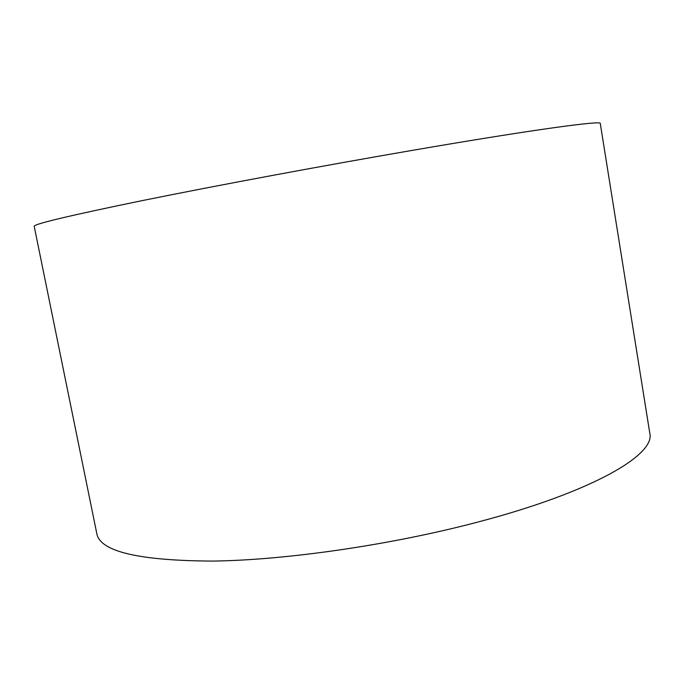 <?xml version="1.0" encoding="UTF-8"?>
<svg xmlns="http://www.w3.org/2000/svg" width="684" height="684" viewBox="0 0 684 684"><rect width="100%" height="100%" fill="white"/><g stroke="black" fill="none" stroke-linecap="round" stroke-linejoin="round"><path stroke-width="1.03" d="M34.2 226.327C33.439 224.155 69.486 215.58 142.349 200.592C215.221 185.783 322.036 165.879 412.298 150.369C533.212 129.558 602.322 120.281 600.27 123.453L649.8 433.263C655.657 454.552 592.848 491.984 477.107 522.251C390.718 545.028 286.254 560.111 212.733 561.085C138.852 560.692 100.223 551.578 96.837 533.751L34.2 226.327"/></g></svg>
